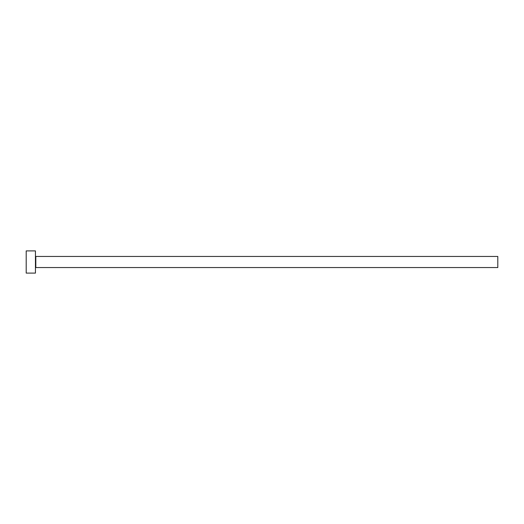 <?xml version="1.0" encoding="UTF-8"?>
<svg xmlns="http://www.w3.org/2000/svg" width="524" height="524" viewBox="0 0 524 524"><rect width="100%" height="100%" fill="white"/><g stroke="black" fill="none" stroke-linecap="round" stroke-linejoin="round"><path stroke-width="0.79" d="M35.815 267.548L35.815 256.452L497.8 256.452L497.8 267.548L35.815 267.548L35.449 267.921M35.449 262L35.449 273.096L26.2 273.096L26.2 250.904L35.449 250.904L35.449 262M35.815 256.452L35.449 256.079"/></g></svg>
